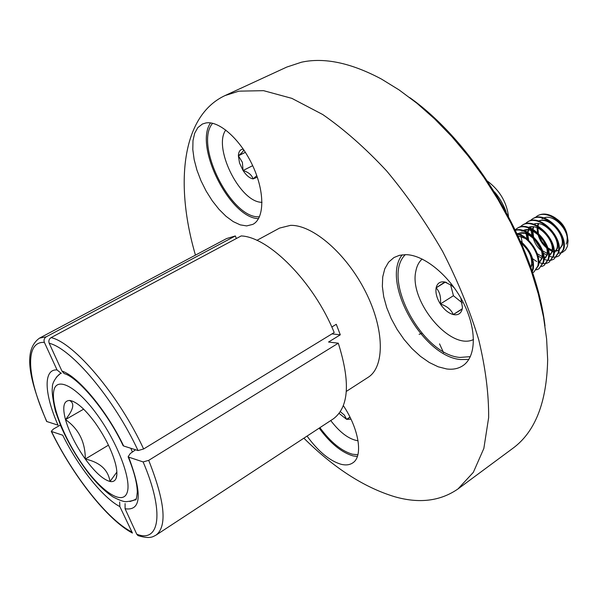 <?xml version="1.0" encoding="UTF-8"?>
<svg xmlns="http://www.w3.org/2000/svg" width="598" height="598" viewBox="0 0 598 598"><rect width="100%" height="100%" fill="white"/><g stroke="black" fill="none" stroke-linecap="round" stroke-linejoin="round"><path stroke-width="0.9" d="M303.874 438.177C333.819 467.928 364.107 487.452 394.74 496.744C419.25 503.755 440.337 501.154 457.993 488.94L512.74 448.403C535.128 432.033 546.766 402.461 547.663 359.697L546.617 338.954L543.5 316.94L538.297 293.969L531.054 270.378L521.837 246.518L510.767 222.777L498.007 199.545L483.767 177.187L468.264 156.078L451.774 136.531L434.559 118.838L416.911 103.245L399.105 89.932L381.419 79.041C350.951 62.842 324.31 57.229 301.504 62.199L286.846 67.043L224.99 95.583C181.463 115.937 174.773 184.371 195.449 255.137M205.951 122.941C219.436 120.512 241.069 140.067 252.976 166.304C265.026 192.489 264.458 218.532 252.834 224.377L246.66 225.909L240.209 224.863L233.235 221.611L226.044 216.327L218.943 209.263L212.223 200.734L206.153 191.091L200.98 180.738L196.921 170.086L194.156 159.576L192.81 149.649L192.975 140.747L194.664 133.272L197.848 127.591L202.416 124.018L205.951 122.941M319.183 428.138C330.283 443.26 341.578 452.514 353.074 455.908L357.35 456.521M343.364 405.646C359.226 429.349 363.263 456.58 352.7 462.927C349.568 465.012 345.622 465.446 340.867 464.227C329.461 460.714 318.188 451.333 307.051 436.091M402.207 254.823C380.657 281.673 422.719 356.722 460.669 359.555L468.854 359.398M405.713 254.651C423.989 254.733 449.479 275.446 463.211 302.446C477.062 329.423 476.352 356.909 462.837 365.707C458.292 368.697 452.888 369.781 446.624 368.951L438.117 366.768L429.282 362.493L420.461 356.348L411.955 348.574L404.069 339.47L397.079 329.371L391.227 318.629L386.719 307.634L383.722 296.757L382.354 286.397L382.713 276.949L384.798 268.764L388.58 262.193L393.955 257.544L399.427 255.324L405.713 254.651M357.881 454.772L352.409 454.203C341.406 450.989 330.574 442.139 319.9 427.66M470.357 356.64L459.922 357.432C422.068 354.771 381.053 278.085 405.332 254.643M457.993 488.94L473.332 472.345L483.849 448.44L488.641 417.651C488.835 394 485.524 367.987 478.699 339.612C469.841 310.407 457.814 281 442.61 251.384C425.858 222.374 407.208 195.568 386.659 170.953C365.52 148.244 344.209 129.437 322.733 114.532L291.861 98.364L263.576 90.672L238.894 91.15L224.99 95.583M346.339 391.398L368.032 377.39C384.858 367.067 384.738 329.505 365.453 291.54C346.339 253.522 312.552 224.586 290.471 225.371L279.587 228.077L256.878 240.374M236.352 238.52L235.335 235.956L226.612 238.55L39.49 338.147L46.255 336.794L235.335 235.956M331.8 327.016L336.278 324.295L340.299 334.813L331.957 333.886M338.289 343.2L148.7 460.355C164.906 501.251 167.388 526.15 156.13 535.053L333.392 418.817C348.911 407.193 350.54 381.987 338.289 343.2L328.549 342.026L340.299 334.813M46.255 336.794C44.2 338.169 43.572 340.038 44.387 342.4L57.042 369.938L60.861 373.092L56.279 377.308M57.042 369.938C43.004 368.899 44.364 394.291 58.043 425.156L46.637 421.47C30.401 382.316 21.79 350.839 39.49 338.147M119.675 501.991L119.854 506.581L132.427 533.05C107.378 519.886 72.769 475.567 51.271 431.36L51.503 431.502C72.694 475.193 107.266 519.348 131.463 531.831M119.854 506.581C102.796 497.783 78.106 466.552 62.738 435.224L51.503 431.502M51.279 431.36L53.274 429.147L60.391 425.043M334.192 332.525C313.92 282.293 268.965 236.958 241.196 235.933L51.084 337.616C74.115 342.587 118.853 395.196 143.625 448.978L334.192 332.525M138.033 450.563C114.136 398.956 71.356 348.402 49.2 343.267L61.93 371.037C78.084 376.262 106.825 410.662 123.651 445.996L138.033 450.563L143.625 448.978M49.2 343.267C48.386 340.89 49.014 339.006 51.084 337.616M123.651 445.996L123.136 445.689C107.042 411.357 77.762 377.121 64.18 373.578L61.93 371.037M409.757 97.609C475.522 144.185 535.756 245.868 545.002 325.917M259.48 216.753C231.688 219.503 193.782 144.626 212.626 123.285M125.072 508.734L136.74 534.171C159.614 543.41 164.831 512.561 143.124 461.925L128.675 457.126C142.503 494.06 141.3 511.26 125.072 508.734L125.087 503.576M210.533 122.904C193.797 146.435 230.26 218.427 258.53 218.629M128.675 457.126L128.136 456.782L130.259 453.538L135.574 449.786M138.003 535.599L136.74 534.171M143.124 461.925L148.7 460.355M243.326 149.164C240.254 149.246 238.609 151.451 238.378 155.786L239.536 163.022L243.05 170.52C246.294 175.446 249.635 178.241 253.081 178.914L257.297 177.157M243.752 149.792C243.491 151.07 241.697 153.066 238.378 155.786L242.384 162.342L243.05 170.52C248.491 172.194 251.833 174.99 253.081 178.914L256.781 175.67M225.79 130.02C213.038 146.951 238.766 200.121 260.414 202.236L261.999 202.416M245.397 152.318L238.378 155.786M252.692 165.676L243.05 170.52M339.118 413.435L346.623 419.34L351.011 419.235M330.739 420.551C340.023 432.683 349.127 439.425 358.053 440.778M443.559 352.678L439.537 343.865M421.964 333.318L419.131 334.319M340.329 411.701L344.351 415.057L346.623 419.34L349.673 417.531M349.98 417.12L346.623 419.34M454.39 287.959L451.789 285.56L444.852 282.002C440.143 281.232 437.235 283.175 436.129 287.847C435.351 292.758 436.757 298.14 440.352 303.978C444.157 309.682 448.463 313.203 453.262 314.555C457.978 315.497 460.961 313.658 462.224 309.046L462.463 307.507L460.826 298.028M446.474 282.465L444.852 282.002L436.129 287.847C439.762 291.817 441.167 297.191 440.352 303.978C446.841 306.064 451.139 309.592 453.262 314.555L462.224 309.046L462.463 307.507M422.166 259.024C418.884 261.946 416.769 266.05 415.804 271.335C408.92 301.138 450.481 351.048 473.526 339.507M557.231 219.339C562.397 223.121 565.678 228.137 567.083 234.386M567.151 240.381L566.897 241.42M556.11 218.562C561.23 222.09 564.751 226.806 566.657 232.719L567.225 235.119M567.33 235.806L566.971 242.16L566.179 244.104L566.852 242.235C570.283 231.508 554.099 213.426 543.851 217.926M535.001 217.747L537.034 216.132C545.07 210.444 560.543 219.204 565.962 231.762L568.085 240.74L567.405 246.369L565.506 249.957L562.569 252.281M562.045 252.513L558.569 253.193M554.675 252.648L548.224 249.246M537.438 231.785L537.041 227.756M566.657 232.719L563.466 226.597M543.029 218.263L542.072 218.771M559.167 249.874L562.509 245.023L562.576 239.23M552.253 223.458C547.185 220.064 542.625 219.242 538.581 220.998M535.203 223.772L534.672 224.556M533.618 226.859L533.042 229.385M559.167 249.852L561.888 245.419C565.297 234.655 548.971 216.461 538.761 221.058M534.821 223.854L534.373 224.444M533.147 226.806L532.526 229.094M533.64 224.205C543.806 219.511 560.274 237.817 556.902 248.619L554.129 253.104L557.523 248.222L557.628 242.728M530.164 226.911L529.604 227.756M529.305 228.286L528.744 229.58M528.587 230.036L528.012 232.667M529.776 226.986L529.29 227.644M528.968 228.159L528.281 229.535M528.109 229.976L527.488 232.368M549.054 256.378L552.507 251.437L552.642 246.241M525.096 230.058L524.506 230.97M549.106 256.333L551.879 251.84C555.228 241.001 538.619 222.576 528.49 227.367M524.708 230.14L524.184 230.858M523.041 233.168L522.869 233.691M523.31 230.559C533.401 225.663 550.145 244.201 546.834 255.084L543.956 259.659L547.462 254.681L547.619 249.762M536.227 232.42C531.33 229.363 526.973 228.728 523.16 230.514M522.517 230.91L521.882 231.269L522.48 230.903M539.351 262.627L542.386 257.94L542.558 253.298M530.837 235.455C525.993 232.502 521.703 231.927 517.965 233.721M538.828 262.963L541.751 258.343C545.032 247.423 528.146 228.765 518.1 233.758M525.418 238.52L518.115 235.926M530.68 267.186L531.502 264.921C532.407 257.327 529.058 250.173 521.449 243.461M538.529 223.966L538.043 226.119M537.946 226.836L537.894 227.442M537.864 228.092L538.417 233.347M539.03 235.53L541.9 241.45L546.094 246.466M547.82 247.893L552.141 250.211M554.122 250.697L556.088 250.786M556.506 250.741L558.539 250.188M537.908 224.355L537.535 225.842M537.415 226.53L537.325 227.233M537.273 227.845L537.565 232.592M538.021 234.633C539.583 239.933 542.401 244.298 546.475 247.721M548.142 248.932L552.081 250.779M554.144 251.167L555.886 251.145M556.29 251.085L558.539 250.27M532.96 230.11L532.915 230.671M532.893 231.336L533.551 236.853M534.223 239.058L540.854 249.336M542.58 250.824L547.095 253.35M549.039 253.851L551.094 253.971M532.414 229.789L532.34 230.447M532.295 231.075L532.661 236.038M533.162 238.079C534.717 243.132 537.423 247.325 541.287 250.674M527.944 233.414L527.907 233.915M527.892 234.595L528.677 240.396M537.296 253.746L542.02 256.497M543.918 257.02L546.071 257.177M527.384 233.078L527.324 233.676M527.279 234.326L527.742 239.521M530.822 267.59L532.145 264.51M532.063 271.238L532.639 269.414C533.932 260.07 530.052 251.085 521.015 242.444M532.25 271.798L533.289 269.003C534.575 259.031 530.277 249.702 520.387 241.016M532.571 272.763L533.879 272.083L537.796 266.095C540.667 255.742 529.761 237.533 517.285 234.11L517.285 234.117M533.879 272.083L538.439 265.676C541.459 255.01 529.664 236.15 516.971 233.444M536.496 269.855L538.97 268.786L542.917 262.791C546.998 249.792 528.423 227.046 515.506 230.327M538.97 268.786L543.56 262.373C547.761 249.037 528.243 225.85 515.394 230.088M541.579 266.573L544.038 265.505L548.015 259.502C552.746 244.552 528.879 219.653 516.762 228.615L515.237 229.759M544.038 265.505L548.65 259.091C553.389 244.141 529.522 219.257 517.405 228.219L516.762 228.615M546.632 263.322L549.076 262.245L553.075 256.236C557.867 241.286 534.036 216.483 521.875 225.468L519.812 227.12M549.076 262.245L553.711 255.832C558.502 240.882 534.679 216.087 522.51 225.072L521.875 225.468M551.655 260.078L554.077 259.009L558.113 252.991C562.957 238.041 539.157 213.337 526.958 222.336L524.902 223.981M554.077 259.009L558.734 252.588C563.593 237.638 539.8 212.94 527.593 221.948L526.958 222.336M556.648 256.863L559.055 255.794L563.114 249.762C568.018 234.812 544.255 210.204 532.011 219.227L529.97 220.856M559.055 255.794L563.735 249.366C568.646 234.409 544.89 209.816 532.646 218.838L532.011 219.227M532.332 219.04L530.329 220.744M521.127 233.108L521.052 234.947M521.067 235.687L521.105 236.524M521.157 237.159L522.181 242.474M532.661 258.732L536.668 261.513M539.232 262.701L542.707 263.554M543.193 263.606L546.243 263.412M526.15 229.931L526.068 231.643M526.068 232.36L526.105 233.265M526.15 233.885L527.055 238.916M537.953 255.817L541.743 258.373M544.21 259.495L547.775 260.347M548.254 260.384L551.274 260.175M531.144 226.784L531.054 228.361M531.054 229.064L531.084 230.036M531.121 230.641L531.921 235.403M543.208 252.894L546.789 255.249M549.061 256.273L552.814 257.155M553.285 257.192L556.267 256.961M565.962 231.762C563.488 226.007 559.87 221.35 555.116 217.807C548.486 213.613 542.67 212.933 537.662 215.751L537.034 216.132M537.355 215.945L535.36 217.635M567.016 242.586L567.666 238.453C567.016 230.806 562.838 223.929 555.116 217.807M450.586 284.655L453.426 295.726L462.209 302.835M445.301 282.151L436.129 287.847M453.426 295.726L440.352 303.978M462.247 308.785L453.262 314.555M506.087 211.819C503.434 204.471 499.569 197.818 494.471 191.861M487.639 181.246C499.674 190.403 506.626 202.094 508.494 216.327M116.296 477.809C117.283 474.685 117.036 470.08 115.541 463.996C111.931 450.645 105.031 436.764 94.85 422.36C84.864 408.995 76.581 401.714 69.996 400.503L69.532 400.466C63.597 400.735 62.252 407.118 65.496 419.609C69.271 432.474 75.871 445.615 85.297 459.04C94.865 472.128 103.103 479.603 110.01 481.48C112.962 482.04 114.995 480.994 116.102 478.34L116.296 477.809M72.821 401.28L69.532 400.466C74.914 403.164 73.569 409.548 65.496 419.609C78.712 428.841 85.312 441.989 85.297 459.04C99.881 462.269 108.118 469.744 110.01 481.48L116.857 472.106M83.645 409.159L65.496 419.609M108.455 445.166L85.297 459.04M44.387 342.4C24.189 341.002 27.172 378.317 46.868 421.612M129.856 501.52L135.155 499.846L136.187 498.799M53.738 391.144C56.115 376.037 76.2 385.852 96.928 414.384C117.709 442.714 131.926 480.463 127.075 492.745C122.545 505.474 102.079 492.012 83.511 465.902C64.89 439.964 51.054 405.855 53.738 391.144M130.79 448.261L132.397 452.028M136.105 498.971L135.387 499.883C136.112 500.511 136.74 497.925 137.278 492.124C137.204 483.401 134.154 471.62 128.129 456.79M138.003 535.606C150.233 539.254 152.692 536.787 156.13 535.053M567.666 238.453L568.085 240.74M61.422 373.182C58.791 373.458 51.779 382.234 52.415 387.212C51.705 391.219 52.699 399.15 55.39 411.02L60.847 426.135C68.202 443.006 77.508 458.778 88.751 473.444C96.936 483.677 104.979 491.489 112.887 496.863C118.853 499.973 123.121 501.58 125.707 501.685C130.857 501.303 134.341 500.354 136.172 498.814M70.908 400.787L69.996 400.503M116.857 474.625L116.102 478.34"/></g></svg>

